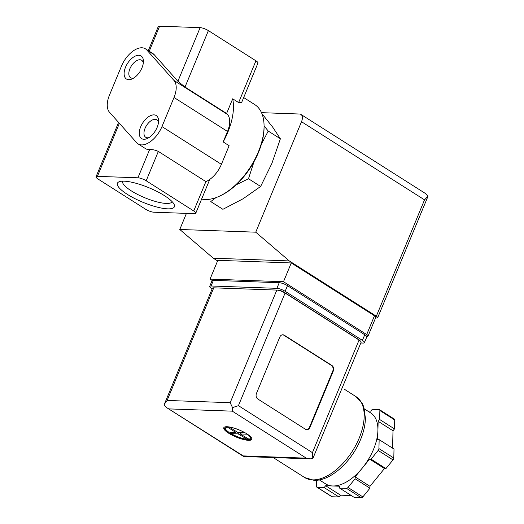 <?xml version="1.0" encoding="UTF-8"?>
<svg xmlns="http://www.w3.org/2000/svg" width="524" height="524" viewBox="0 0 524 524"><rect width="100%" height="100%" fill="white"/><g stroke="black" fill="none" stroke-linecap="round" stroke-linejoin="round"><path stroke-width="0.79" d="M109.483 112.228A21.012 11.476 122.4 0 1 109.437 95.191L121.489 66.103A21.012 11.476 122.4 0 1 145.417 48.811A21.012 11.476 122.4 0 1 146.772 49.963L173.975 80.454A21.012 11.476 122.4 0 1 174.02 97.49L161.968 126.585A21.012 11.476 122.4 0 1 138.041 143.871A21.012 11.476 122.4 0 1 136.692 142.718L109.483 112.228M201.635 199.048A54.634 29.842 -57.6 0 0 219.654 196.087A54.634 29.842 -57.6 0 0 264.07 126.16A54.634 29.842 -57.6 0 0 254.73 104.577L243.68 97.556M148.292 50.638L158.241 26.619A6.301 1.611 22.5 0 1 159.61 26.2L200.129 27.641A6.301 1.611 22.5 0 1 208.388 30.608L255.928 60.81A6.301 1.611 22.5 0 1 257.952 63.083L241.669 102.409L238.63 102.573L232.689 98.8L226.61 113.472L185.005 87.05L177.918 81.266L154.2 54.686L146.772 49.963M138.041 143.871L145.469 148.593A21.012 11.476 122.4 0 0 149.602 149.622C152.36 149.412 155.268 150.015 158.34 151.423L205.886 181.618A21.012 11.476 122.4 0 0 221.403 164.333L229.119 145.705L223.172 141.925A54.634 29.842 -57.6 0 0 232.689 98.8M215.875 197.653L210.753 201.596L222.903 209.312L243.123 198.747L260.638 186.459L271.864 163.481L280.386 138.781L272.749 127.227L261.921 113.642M254.055 161.615L248.487 178.743L260.638 186.459M248.487 178.743L236.134 184.841M264.07 125.904L268.236 131.066L280.386 138.781M268.236 131.066L261.397 144.231M172.134 201.661A26.776 6.838 22.5 0 1 144.775 197.731A26.776 6.838 22.5 0 1 122.649 181.166M145.417 48.811L152.851 53.533A21.012 11.476 122.4 0 1 154.2 54.686M124.123 181.173A30.805 7.867 22.5 0 1 153.591 189.793A30.805 7.867 22.5 0 1 174.145 204.452A30.805 7.867 22.5 0 1 142.888 202.277A30.805 7.867 22.5 0 1 119.249 181.717A30.805 7.867 22.5 0 1 124.123 181.173M97.412 176.352L137.93 177.8A6.301 1.611 22.5 0 1 146.189 180.767L193.736 210.962A6.301 1.611 22.5 0 1 195.76 213.242A6.301 1.611 22.5 0 1 194.391 213.661L153.873 212.213A6.301 1.611 22.5 0 1 145.613 209.246L98.073 179.051A6.301 1.611 22.5 0 1 96.043 176.771A6.301 1.611 22.5 0 1 97.412 176.352L119.38 123.317M223.172 141.925L227.508 131.465A21.012 11.476 122.4 0 0 227.462 114.428L226.61 113.472M143.864 139.273A13.657 7.46 -57.6 0 0 147.473 138.421A13.657 7.46 -57.6 0 0 158.576 120.939A13.657 7.46 -57.6 0 0 144.205 120.861A13.657 7.46 -57.6 0 0 143.864 139.273M128.714 79.687A13.657 7.46 -57.6 0 0 132.317 78.836A13.657 7.46 -57.6 0 0 143.425 61.354A13.657 7.46 -57.6 0 0 129.048 61.275A13.657 7.46 -57.6 0 0 128.714 79.687M219.654 196.087L220.683 195.609A53.376 29.154 -57.6 0 0 264.07 127.293L264.07 126.16M143.314 63.024A10.329 5.646 -57.6 0 0 141.657 60.26A10.329 5.646 -57.6 0 0 131.354 65.959A10.329 5.646 -57.6 0 0 130.574 77.703A10.329 5.646 -57.6 0 0 132.297 78.214A10.329 5.646 -57.6 0 0 133.784 78.03M158.464 122.609A10.329 5.646 -57.6 0 0 156.807 119.845A10.329 5.646 -57.6 0 0 146.504 125.544A10.329 5.646 -57.6 0 0 145.731 137.288A10.329 5.646 -57.6 0 0 147.447 137.799A10.329 5.646 -57.6 0 0 148.934 137.609M212.286 280.517L210.052 279.102L283.497 281.716L366.695 334.561A4.205 1.074 22.5 0 1 368.051 336.081A4.205 1.074 22.5 0 1 367.134 336.362L366.61 336.343M261.502 112.667L299.558 114.022A8.404 4.592 122.4 0 1 300.953 114.435A8.404 4.592 122.4 0 1 301.51 121.712L255.751 232.184L289.268 260.919L376.33 316.214A4.205 1.074 22.5 0 1 377.686 317.734A4.205 1.074 22.5 0 1 376.769 318.016L375.551 317.97M186.446 213.373L179.778 229.479L213.288 258.208L217.578 260.932M427.826 196.69L427.957 196.205L425.259 193.376L300.953 114.435M255.751 232.184L179.778 229.479M289.268 260.919L213.288 258.208M210.052 279.102L217.827 260.33L291.272 262.95L374.47 315.795A4.205 1.074 22.5 0 1 375.819 317.315L368.051 336.081M427.957 196.205L424.532 199.847L376.33 316.214M283.497 281.716L291.272 262.95M228.654 433.204A15.131 3.865 -157.5 0 0 242.979 439.387A15.131 3.865 -157.5 0 0 251.749 439.322A15.131 3.865 -157.5 0 0 239.252 429.962A15.131 3.865 -157.5 0 0 223.794 427.741A15.131 3.865 -157.5 0 0 228.654 433.204M251.828 438.948A15.131 3.865 22.5 0 1 249.699 439.629L249.568 439.944A15.131 3.865 22.5 0 1 248.625 439.95A15.131 3.865 22.5 0 1 247.544 439.872L247.675 439.557L238.099 433.872L230.056 433.584A15.131 3.865 22.5 0 1 228.811 432.831A15.131 3.865 22.5 0 1 227.678 432.077L227.802 431.776A15.131 3.865 22.5 0 1 226.034 430.394A15.131 3.865 22.5 0 1 224.003 427.42M228.7 432.117L235.721 432.366L227.482 427.126A13.447 3.432 -157.5 0 0 228.7 432.117L226.034 430.394M229.505 427.198L237.752 432.438L244.78 432.686A13.447 3.432 -157.5 0 0 229.505 427.198M248.376 439.184A13.447 3.432 -157.5 0 0 247.158 434.2L240.13 433.944L249.699 439.629M247.675 439.557L247.583 439.551C242.029 438.778 236.304 436.747 230.416 433.446M319.352 479.892L325.679 483.914A42.025 22.958 -57.6 0 0 332.661 485.977L325.646 485.728L324.146 487.569L317.269 487.32A2.103 1.146 122.4 0 1 316.922 487.215A2.103 1.146 122.4 0 1 316.562 486.344L316.712 480.253M339.683 486.226L332.661 485.977A42.025 22.958 -57.6 0 0 362.372 467.991L355.128 476.873L355.082 478.766L347.995 487.464A2.103 1.146 122.4 0 1 346.508 488.361L339.637 488.119L339.683 486.226M369.61 459.103L362.372 467.991A42.025 22.958 -57.6 0 0 377.915 430.446L377.693 439.584L379.147 439.636L378.931 448.577A2.103 1.146 122.4 0 1 378.151 450.457L371.064 459.155L369.61 459.103L384.465 468.541L369.983 486.311L369.937 488.204L362.85 496.903A2.103 1.146 122.4 0 1 361.364 497.8L354.493 497.558L339.637 488.119M367.717 411.039L370.776 411.15L372.276 409.31L379.153 409.552A2.103 1.146 122.4 0 1 379.5 409.657A2.103 1.146 122.4 0 1 379.861 410.528L379.638 419.475L378.138 421.316L377.915 430.446A42.025 22.958 -57.6 0 0 370.743 412.964L364.416 408.943M310.012 458.88L243.732 456.515L243.234 455.906L306.298 458.153L310.012 458.88L312.815 458.598L361.101 342.316A6.301 1.611 22.5 0 0 359.078 340.037L285.082 293.047A6.301 1.611 22.5 0 0 276.829 290.08L213.766 287.833A6.301 1.611 22.5 0 0 212.397 288.252L164.438 404.05L167.117 400.447L213.766 287.833M333.277 371.064A4.205 3.354 92 0 0 331.856 365.425L284.316 335.229A4.205 3.354 92 0 0 282.908 334.784A4.205 3.354 92 0 0 279.783 337.096L256.465 393.406A4.205 3.354 92 0 0 257.88 399.046L305.427 429.241A4.205 3.354 92 0 0 306.828 429.687A4.205 3.354 92 0 0 309.953 427.374L333.277 371.064L332.766 371.051A4.205 3.354 92 0 0 331.351 365.405L283.805 335.209A4.205 3.354 92 0 0 282.652 334.784M212.109 288.947L211.709 288.691A6.301 1.611 22.5 0 1 209.685 286.412A6.301 1.611 22.5 0 1 211.048 285.993L276.895 288.338A6.301 1.611 22.5 0 1 285.154 291.305L362.411 340.377A6.301 1.611 22.5 0 1 364.435 342.657A6.301 1.611 22.5 0 1 363.073 343.069L360.82 342.991M209.685 286.412L212.017 280.779A6.301 1.611 22.5 0 1 213.379 280.36L279.227 282.711A6.301 1.611 22.5 0 1 287.486 285.678L364.743 334.744A6.301 1.611 22.5 0 1 366.774 337.024L364.435 342.657M278.205 290.257L278.624 290.27A4.205 1.074 22.5 0 1 284.126 292.248L358.121 339.244A4.205 1.074 22.5 0 1 359.241 340.148M243.549 456.456L166.835 407.738L164.091 405.163L164.438 404.05M167.117 400.447L230.18 402.694L232.525 407.6L238.433 405.661L285.082 293.047M238.433 405.661L312.428 452.657L312.815 458.598M306.298 458.153L232.302 411.157L232.525 407.6M166.835 407.738L243.234 455.906M324.146 487.569L339.002 497.001L332.131 496.759A2.103 1.146 122.4 0 1 331.777 496.654L316.922 487.215M325.646 485.728L340.502 495.16L339.002 497.001M351.335 495.547L340.502 495.16M355.082 478.766L369.937 488.204M355.128 476.873L369.983 486.311M371.064 459.155L385.919 468.594L384.465 468.541M379.147 439.636L394.009 449.075L393.793 458.015A2.103 1.146 122.4 0 1 393.013 459.895L385.919 468.594M378.138 421.316L393 430.754L392.574 448.164M379.638 419.475L394.5 428.914L393 430.754M379.5 409.657L394.356 419.095A2.103 1.146 122.4 0 1 394.716 419.966L394.5 428.914M306.579 429.667A4.205 3.354 92 0 0 309.442 427.355L332.766 371.051M238.682 432.47L238.099 433.872M230.58 432.182L230.01 433.558M236.121 431.403L235.721 432.366M240.713 432.542L240.13 433.944M248.009 438.955L247.623 439.878M200.129 27.641L177.918 81.266M159.61 26.2L149.235 51.241M149.602 149.622L137.93 177.8M158.34 151.423L146.189 180.767M208.388 30.608L185.005 87.05M227.462 114.428L173.975 80.454M205.886 181.618L193.736 210.962M221.403 164.333L161.968 126.585M227.508 131.465L174.02 97.49M255.928 60.81L238.63 102.573M424.532 199.847L301.51 121.712M366.695 334.561L374.47 315.795M231.071 433.623A13.447 3.432 -157.5 0 0 246.346 439.112M356.006 396.635L362.254 403.414L363.826 406.984L365.425 418.355C365.208 425.809 363.27 433.63 359.595 441.817C350.15 463.164 329.93 481.17 314 480.318L304.634 477.515A47.907 26.167 -57.6 0 0 312.599 479.873A47.907 26.167 -57.6 0 0 356.11 444.699A47.907 26.167 -57.6 0 0 356.006 396.635L344.55 389.352M232.302 411.157L169.245 408.91M230.18 402.694L276.829 290.08M312.428 452.657L359.078 340.037M211.048 285.993L213.379 280.36M276.895 288.338L279.227 282.711M285.154 291.305L287.486 285.678M362.411 340.377L364.743 334.744M317.269 487.32L332.131 496.759M346.508 488.361L361.364 497.8M347.995 487.464L362.85 496.903M378.151 450.457L393.013 459.895M378.931 448.577L393.793 458.015M379.861 410.528L394.716 419.966M331.351 365.405L331.856 365.425M283.805 335.209L284.316 335.229M309.442 427.355L309.953 427.374M118.568 122.406L96.043 176.771M209.77 179.418L195.76 213.242M427.741 196.893L377.686 317.734M304.634 477.515L273.227 457.57"/></g></svg>
